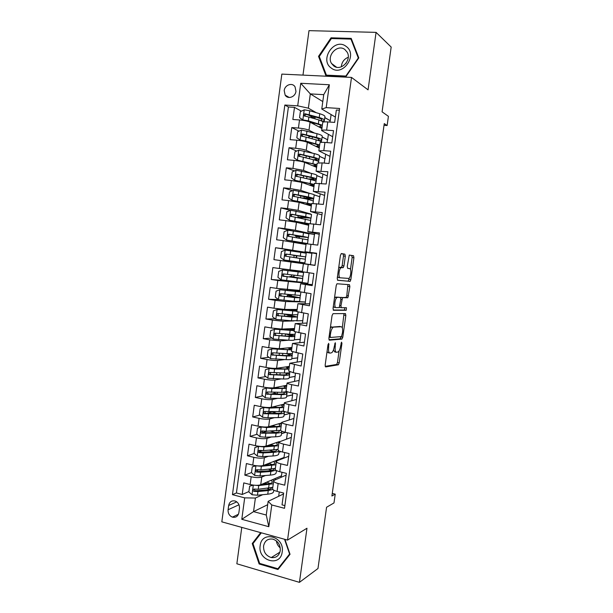 <?xml version="1.0" encoding="UTF-8"?>
<svg xmlns="http://www.w3.org/2000/svg" width="613" height="613" viewBox="0 0 613 613"><rect width="100%" height="100%" fill="white"/><g stroke="black" fill="none" stroke-linecap="round" stroke-linejoin="round"><path stroke-width="0.92" d="M328.691 343.341L327.993 344.736L325.158 365.141L325.626 366.934L338.422 364.773L339.196 362.896L341.939 343.341L341.525 342.146L340.644 345.977C340.161 348.927 339.341 350.912 338.184 351.923L336.614 352.291C335.326 352.1 334.867 350.192 335.242 346.56L335.296 342.705L334.261 346.667C333.779 349.663 332.936 351.686 331.733 352.728L330.093 353.111C328.752 352.919 328.269 350.973 328.645 347.272L328.691 343.341M284.202 90.632L285.16 95.145C287.857 99.697 295.405 97.03 295.949 91.283L295.052 86.862C292.378 82.173 284.723 84.862 284.202 90.632M345.311 256.226L344.897 254.188L341.395 253.56L340.422 255.376L337.234 278.279L337.679 280.287L350.153 281.375L350.843 279.658L353.916 257.713L353.532 255.736L349.272 255.092L347.257 266.356L347.663 268.333L349.671 268.609C351.624 268.624 350.927 277.13 348.874 278.432L340.215 277.804C338.154 277.873 338.805 269.122 340.966 267.743L343.257 267.62L343.962 265.889L345.311 256.226L343.495 255.981L343.073 253.943L341.18 253.606M241.775 527.387L236.856 563.784L299.435 582.35L317.978 568.512L326.576 507.257L333.985 502.936L335.227 494.147L331.909 496.001L384.267 123.611L387.125 125.535L388.42 116.332L382.083 111.834L391.178 47.055L376.075 32.374L308.99 30.65L302.975 75.108M299.435 582.35L306.975 528.237L287.543 540.091L351.502 77.414L368.061 89.85L376.075 32.374M333.035 313.672L332.047 315.603L328.882 338.345L329.342 340.2L341.87 339.112L342.79 337.211L345.839 315.419L345.441 313.58L333.035 313.672M333.051 308.37L336.223 285.551L336.958 283.758L349.479 284.708L349.87 286.616L347.855 297.734L342.537 297.68L340.928 305.787L341.349 307.68L346.452 307.741L346.23 310.278L333.503 310.301L333.051 308.37M312.239 117.183L308.01 114.846M301.351 111.16L294.493 107.367L292.853 119.489L299.519 119.956L298.424 128.056C303.075 128.485 306.592 129.213 308.975 130.232L314.201 132.906M309.826 136.5L308.347 135.772M299.006 131.144L291.765 127.565L290.133 139.657L296.784 140.193L295.688 148.269C300.332 148.729 303.849 149.419 306.239 150.338L312.308 153.074M296.715 151.066L289.045 147.71L287.413 159.778L294.048 160.376L292.953 168.437L303.512 170.391L310.791 173.241M294.493 170.92L286.332 167.816L284.708 179.847L291.321 180.513L290.233 188.551L300.791 190.398L310.04 193.478M292.355 190.704L283.62 187.862L282.003 199.869L288.6 200.597L287.512 208.619L298.071 210.351L310.684 213.991M290.317 210.405L280.923 207.868L279.306 219.845L285.88 220.634L284.8 228.634L295.359 230.258L314.63 234.503L300.96 232.266M291.367 230.664L278.225 227.821L276.609 239.767L283.175 240.625L282.095 248.602L312.04 253.315L297.443 251.184L297.351 251.836M297.428 251.307L275.536 247.729L273.927 259.644L295.887 262.556M310.484 264.686L280.478 260.563L279.398 268.525L272.854 267.582L271.252 279.474L290.93 281.068M307.795 284.24L307.918 283.336L277.781 280.455L276.701 288.401L270.18 287.39L268.578 299.259L278.478 299.558M305.121 303.741L305.351 302.04L285.658 301.535L275.091 300.301L274.019 308.224L267.513 307.151L265.912 318.99L275.191 318.806M293.888 320.936L282.976 321.227L272.41 320.093L271.337 328.001L264.847 326.867L263.253 338.675L272.011 338.07M288.562 340.223L280.31 340.866L269.735 339.84L268.67 347.732L262.195 346.537L260.602 358.314L268.908 357.341M284.493 359.586L277.635 360.459C275.13 360.643 271.605 360.337 267.069 359.547L266.004 367.409L259.544 366.153L257.958 377.907L265.881 376.597M280.892 378.957L274.976 380.006C272.456 380.29 268.931 380.022 264.402 379.194L263.337 387.048L256.901 385.73L255.314 397.446L262.9 395.845M274.693 393.347L271.069 394.113M277.566 398.327L272.325 399.507C269.789 399.898 266.264 399.661 261.751 398.802L260.686 406.634L254.265 405.254L252.686 416.947L259.966 415.07M271.98 411.967L265.988 413.514M274.409 417.668L269.674 418.963C267.13 419.445 263.605 419.246 259.1 418.365L258.042 426.173L251.629 424.732L250.058 436.395L257.077 434.272M267.253 431.184L262.464 432.632M271.367 436.977L267.03 438.372C264.479 438.954 260.954 438.793 256.456 437.874L255.399 445.666L249.008 444.164L247.437 455.804L254.219 453.444M262.31 450.624L259.521 451.597M268.417 456.256L264.402 457.735C261.835 458.417 258.311 458.286 253.82 457.336L252.763 465.114L246.388 463.551L244.825 475.159L251.184 476.761C255.667 477.734 259.192 477.834 261.766 477.052L265.529 475.496M258.219 469.903L256.786 470.47M251.491 472.546L244.825 475.159M284.884 505.602L282.026 504.859L283.65 493.051L277.068 491.373C274.226 490.607 272.731 489.772 272.593 488.86L272.616 488.668M286.11 475.136L274.448 480.217L273.659 481.059C273.804 481.948 275.306 482.768 278.149 483.519L284.731 485.174L286.363 473.336L279.766 471.719C276.915 470.983 275.413 470.194 275.26 469.359L275.283 469.19M288.708 456.279L277.114 460.777L276.333 461.543C276.486 462.355 277.995 463.121 280.846 463.849L287.451 465.436L289.083 453.566L282.47 452.019C279.612 451.314 278.103 450.578 277.934 449.812L277.957 449.658M291.305 437.383L279.007 441.981C279.176 442.716 280.693 443.429 283.551 444.126L290.171 445.651L291.811 433.759L285.183 432.265C282.317 431.59 280.792 430.908 280.616 430.219L280.639 430.081M293.918 418.434L281.689 422.372C281.873 423.031 283.398 423.69 286.263 424.357L292.899 425.82L294.539 413.898L287.895 412.472C285.022 411.821 283.49 411.193 283.306 410.58L283.321 410.457M296.531 399.446L284.386 402.71C284.57 403.293 286.11 403.906 288.984 404.534L295.635 405.936L297.282 393.983L290.616 392.619C287.735 392.006 286.194 391.431 286.003 390.895L286.018 390.787M299.144 380.412L287.083 383.002C287.282 383.516 288.823 384.067 291.711 384.665L298.378 386.006L300.025 374.022L293.351 372.727L288.715 371.064M301.772 361.341L289.788 363.248L301.129 366.03L302.784 354.015L291.42 351.303M304.4 342.215L292.493 343.449L303.887 346L305.542 333.955L294.133 331.487M307.044 323.051L295.213 323.595L306.646 325.924L308.308 313.848L296.853 311.626M309.688 303.841L297.933 303.703L309.412 305.795L311.082 293.696L299.581 291.711M312.331 284.585L300.669 283.75L312.193 285.62L313.864 273.49L302.309 271.758L303.404 263.759L314.99 265.276M303.404 263.759L314.975 265.391L316.645 253.23L305.052 251.736L316.584 253.675M306.148 243.729L317.764 245.116L319.442 232.925L307.795 231.66L319.25 234.304M311.029 218.075L311.527 214.443L290.677 210.259L286.8 211.837L285.995 217.814L289.328 220.236L308.891 223.661L320.561 224.787L322.246 212.573L310.553 211.539L321.925 214.879M311.649 203.524L323.365 204.413L325.051 192.16L313.312 191.371L324.606 195.417M314.408 183.348L326.177 183.984L327.863 171.709L316.078 171.15L327.288 175.9M317.182 163.127L322.131 162.897L328.997 163.51L330.691 151.196L323.817 150.622L318.852 150.875L329.978 156.346M319.955 142.852L319.971 142.752C320.3 142.323 321.955 142.216 324.944 142.431L331.817 142.982L333.518 130.638L326.629 130.132C323.641 129.941 321.978 130.079 321.641 130.554L332.675 136.737M322.139 136.967L327.633 139.772L322.131 137.036M328.369 134.462L327.633 139.772M299.519 119.956C304.178 120.37 307.695 121.113 310.071 122.179L321.917 128.523M319.488 156.315L325.02 158.805L319.48 156.376M325.641 154.323L325.02 158.805M296.784 140.193C301.427 140.638 304.945 141.342 307.335 142.3L319.258 147.963M316.844 175.617L322.415 177.793L316.837 175.663M322.913 174.138L322.415 177.793M294.048 160.376C298.684 160.859 302.201 161.525 304.6 162.376L316.599 167.357M314.201 194.873L319.81 196.742L314.216 194.911M320.201 193.907L319.81 196.742M291.321 180.513L301.88 182.398L313.948 186.704M317.496 213.631L317.22 215.646M288.6 200.597L299.159 202.374L311.312 206.014M314.791 233.3L314.63 234.503M285.88 220.634L296.447 222.304L308.676 225.27M312.094 252.931L312.04 253.315M283.175 240.625L306.04 244.48M279.398 268.525L302.37 271.306M276.701 288.401L299.757 290.409M274.019 308.224L284.585 309.419L297.144 309.473M271.337 328.001L281.911 329.089L294.546 328.491M296.715 320.86L302.791 320.699L302.447 323.204M268.67 347.732L279.237 348.713L291.949 347.464M294.363 339.778L300.232 339.318L299.78 342.621M266.004 367.409C270.532 368.221 274.057 368.513 276.57 368.283L289.351 366.398M291.773 358.651L297.68 357.892L297.121 361.984M263.337 387.048C267.866 387.883 271.39 388.136 273.919 387.814L286.769 385.278M289.198 377.485L295.137 376.428L294.47 381.309M260.686 406.634C265.199 407.499 268.732 407.722 271.26 407.3L284.187 404.12M286.623 396.274L292.6 394.925L291.819 400.58M258.042 426.173C262.548 427.069 266.073 427.261 268.617 426.732L281.62 422.924M284.057 415.024L290.064 413.377L289.175 419.813M255.399 445.666C259.897 446.593 263.421 446.747 265.981 446.118L279.153 441.644M287.397 432.763L286.547 439M281.49 433.728L285.681 432.38M252.763 465.114C257.253 466.072 260.778 466.186 263.345 465.466L284.003 457.482L284.685 452.54M278.938 452.386L280.999 451.628M238.871 512.667L239.453 508.384C239.645 504.897 238.265 502.453 235.323 501.066C231.798 500.239 229.576 501.71 228.664 505.495L228.09 509.748C227.906 513.334 229.346 515.801 232.411 517.142C235.836 517.847 237.997 516.353 238.871 512.667M287.543 540.091L221.822 521.847L281.834 74.104L351.502 77.414M294.493 107.367L288.409 106.976L284.838 105.038L232.457 494.653L244.687 497.863L255.391 498.04L262.686 494.699M284.838 105.038L297.703 105.842L300.753 83.276L329.342 84.755L326.208 107.635L339.602 108.47L284.516 508.307L271.781 504.966L268.808 526.705L241.79 519.311L244.687 497.863M276.386 471.006L276.915 470.784M288.409 106.976L236.419 492.959L242.212 494.476L243.775 482.891L250.135 484.515C254.617 485.504 258.142 485.58 260.717 484.76L281.49 475.795L281.98 472.263M339.364 110.217L336.353 110.026L334.652 122.401L327.756 121.918C324.767 121.742 323.097 121.903 322.752 122.408L322.737 122.531M253.82 457.336L247.437 455.804M256.456 437.874L250.058 436.395M259.1 418.365L252.686 416.947M261.751 398.802L255.314 397.446M264.402 379.194L257.958 377.907M267.069 359.547L260.602 358.314M269.735 339.84L263.253 338.675M272.41 320.093L265.912 318.99M275.091 300.301L268.578 299.259M277.781 280.455L271.252 279.474M280.478 260.563L273.927 259.644M275.536 247.729L282.095 248.602M278.225 227.821L284.8 228.634M280.923 207.868L287.512 208.619M283.62 187.862L290.233 188.551M286.332 167.816L292.953 168.437M289.045 147.71L295.688 148.269M291.765 127.565L298.424 128.056M322.79 101.582L310.316 93.896L308.377 108.172L316.323 112.723M324.798 117.573L330.254 120.7L324.783 117.658M331.097 114.547L330.254 120.7M255.391 498.04L253.544 511.625L266.264 515.035L268.134 501.365L271.781 504.966M267.674 504.706L253.544 511.625L241.79 519.311M279.275 491.94L278.677 496.285M283.528 493.948L268.134 501.365M384.029 125.32L387.125 125.535M339.74 326.507L333.112 327.013M335.227 494.147L332.269 493.411M335.38 117.083L321.771 109.022L323.741 94.655L310.316 93.896L300.753 83.276M327.066 142.599L327.457 139.756M324.254 163.081L324.844 158.79M321.45 183.517L322.239 177.778M318.653 203.899L319.641 196.719M315.864 224.228L317.044 215.623M313.074 244.51L314.454 234.48M310.492 264.586L311.871 253.292M307.918 283.336L309.19 272.816M305.351 302.04L306.423 292.976M302.791 320.699L303.657 313.09M300.232 339.318L300.906 333.15M297.68 357.892L298.156 353.165M295.137 376.428L295.412 373.125M292.6 394.925L292.685 393.04M290.064 413.377L289.957 412.909M283.735 458.21L283.819 457.559M281.106 477.312L281.306 475.872M329.886 122.071L330.078 120.684M265.766 483.366L265.881 482.531M275.053 479.948L275.252 478.485M248.916 491.549L242.212 494.476M236.419 492.959L232.457 494.653M277.712 460.547L277.804 459.88M276.792 470.723L276.402 470.884M268.295 464.823L268.479 463.482M280.854 451.582L278.953 452.279M270.885 445.843L271.053 444.617M285.512 432.341L281.505 433.629M273.505 426.656L273.605 425.928M289.895 413.338L284.064 414.932M276.54 413.361L275.367 413.001M284.332 412.181L284.432 411.446M292.424 394.887L286.631 396.197M286.93 393.217L287.145 391.669M294.968 376.397L289.206 377.416M289.535 374.206L289.78 372.428M297.512 357.862L291.78 358.597M292.148 355.157L292.401 353.28M300.064 339.288L294.37 339.732M294.761 336.054L295.029 334.085M302.615 320.668L296.845 320.821M288.746 314.944L288.807 314.461M297.382 316.913L297.665 314.852M305.182 302.01L297.558 301.565M291.328 296.01L291.481 294.884M300.01 297.719L300.309 295.573M307.749 283.306L293.328 281.344M293.911 277.038L294.156 275.26M294.715 271.153L294.807 270.471M302.048 282.861L302.132 282.241M302.646 278.486L302.952 276.241M303.466 272.517L303.535 271.98M310.324 264.563L295.887 262.586L296.01 261.69M296.516 257.943L296.822 255.736M304.653 263.812L304.784 262.885M305.289 259.199L305.603 256.893M306.109 253.184L306.224 252.364M298.546 243.085L298.615 242.587M299.205 238.227L299.42 236.672M307.948 239.783L308.247 237.56M308.768 233.76L308.845 233.246M301.902 218.466L302.025 217.561M310.615 220.328L310.906 218.19M313.281 200.819L313.565 198.765M315.963 181.272L316.231 179.303M318.645 161.671L318.906 159.786M321.335 142.032L321.58 140.231M326.208 107.635L321.771 109.022M308.377 108.172L297.703 105.842M324.085 121.926L324.269 120.623M266.264 515.035L268.808 526.705M329.342 84.755L323.741 94.655M260.678 532.636L252.234 543.539L259.123 563.975L277.98 569.508L290.041 554.29L284.922 539.363M331.043 37.814L318.53 56.358L325.871 75.614L345.962 76.564L358.804 57.89L351.218 38.397L331.043 37.814L331.932 38.55M259.912 563.477L259.123 563.975M253.659 542.735L252.234 543.539M319.526 57.093L318.53 56.358M327.036 351.624L328.292 352.781L329.602 353.019M333.434 350.008L334.844 351.969L336.154 352.207M325.166 366.375L336.667 364.451L337.449 362.574L339.089 350.858M342.307 327.825L343.993 313.588M328.928 339.763L340.108 338.805L341.081 336.614M329.212 335.978L330.192 336.146L330.507 337.456L341.495 336.583L342.514 332.568C342.889 328.989 342.452 327.051 341.196 326.752L333.717 327.112M331.909 326.806L331.25 327.066L333.066 327.373C331.886 328.399 331.058 330.399 330.576 333.365L330.192 336.146M331.25 327.066L330.292 328.216M340.583 297.566L346.084 297.458L346.797 295.711L347.916 284.578M339.426 307.358L341.28 307.672M333.166 310.009L344.33 310.048L344.927 307.718M337.518 297.382L336.905 297.604C334.69 298.998 333.978 307.887 336.093 307.626L339.227 307.58L340.851 299.428L340.43 297.504L335.702 297.098L334.499 297.972M333.326 306.416L334.277 307.335L335.901 307.596M338.675 297.236L340.43 297.504M335.702 297.098L338.621 297.228M338.667 267.981L339.824 267.268L341.441 267.368L342.154 265.636L343.495 255.981M337.472 276.578L338.391 277.543L340.215 277.804M347.609 268.325L349.671 268.609M350.467 269.429L352.138 257.475L351.747 255.498L349.318 255.062M337.472 280.179L348.161 281.191L349.264 278.034M273.291 483.764L258.74 485.588L253.414 485.121L249.644 486.155L248.863 491.933L252.081 494.76L257.429 495.22L267.758 494.185C271.544 493.764 273.482 492.875 273.574 491.534L273.766 490.147M269.459 489.343L267.437 488.385M273.858 480.6L272.448 479.695M261.383 484.477L267.544 483.925C270.701 483.603 272.31 482.906 272.379 481.833L271.145 480.263M249.644 486.155L252.962 485.059M264.831 482.99L267.712 483.91M265.008 484.147L263.644 483.504M272.793 487.366L258.242 489.251L254.311 489.067C252.778 489.48 252.625 490.239 253.859 491.358L257.927 491.557L268.256 490.569L272.869 489.458M265.038 483.941L265.621 484.094M271.574 487.772C271.383 488.814 269.774 489.503 266.739 489.825L255.292 490.814L254.203 489.358M270.141 483.496L266.824 482.125M260.165 545.647C257.468 560.826 280.524 567.607 282.21 551.915C284.83 536.459 261.659 530.107 260.165 545.647M263.582 545.953C263.375 551.945 265.95 555.815 271.298 557.562C276.118 558.06 279.107 555.761 280.248 550.681C280.478 544.865 278.026 541.018 272.9 539.141C267.881 538.436 264.778 540.704 263.582 545.953M276.386 540.911C276.785 543.777 278.064 546.106 280.248 547.899M284.539 539.256L289.604 554.014L277.927 568.757L259.659 563.401L252.985 543.608L261.345 532.82M279.313 567.822L277.927 568.757M331.25 68.043C342.728 77.391 358.444 54.557 346.031 46.343C334.361 37.224 319.089 59.89 331.25 68.043M333.687 65.905C340.682 71.713 352.046 60.319 347.203 52.235L344.858 49.515C337.64 43.707 326.407 55.515 331.503 63.438L333.687 65.905M331.411 38.535L350.958 39.102L358.298 57.982L345.862 76.058L326.407 75.146L319.296 56.496L331.411 38.535M351.77 39.814L350.958 39.102M327.166 75.675L326.407 75.146M345.855 63.484L346.391 62.741M348.253 57.27C344.062 59.001 341.755 62.189 341.326 66.84M256.18 465.727L252.257 466.861L251.476 472.654L254.701 475.458L260.058 475.941L270.364 475.106C274.149 474.753 276.072 473.956 276.149 472.723L276.448 470.554M271.636 470.462L268.8 469.359M256.012 465.788L261.368 466.278L275.888 464.777M276.294 461.796L274.915 460.999M263.743 465.313L270.149 464.861C273.298 464.6 274.9 463.98 274.953 462.999L273.628 461.497M252.257 466.861L255.95 465.696M266.87 464.102L268.8 464.953M266.701 465.098L265.483 464.639M275.39 468.386L260.87 469.949L256.939 469.742C255.422 470.125 255.253 470.884 256.426 472.018L260.556 472.271L270.862 471.474L275.934 470.24M274.149 468.761L274.157 468.838C274.095 469.849 272.486 470.493 269.345 470.776L257.904 471.558L256.832 470.056M272.279 464.593L268.816 463.351M270.8 444.555L269.329 445.413L269.881 445.896M259.015 446.287L254.878 447.528L254.089 453.329L257.33 456.103L262.686 456.608L272.977 455.972C276.754 455.697 278.67 454.999 278.731 453.873L279.137 450.915M273.666 451.513L269.697 450.264M258.64 446.41L263.996 446.931L278.494 445.751M278.861 443.038L277.36 442.249M266.065 446.095L272.762 445.751C275.896 445.551 277.49 445.007 277.543 444.118L276.095 442.686M254.878 447.528L258.939 446.279M267.927 445.996L267.322 445.666M277.995 449.367L263.498 450.609L259.567 450.371C258.073 450.731 257.889 451.482 258.993 452.632L263.184 452.93L273.475 452.333C276.501 452.141 278.348 451.643 279.022 450.854M276.678 449.704L276.739 449.973C276.685 450.892 275.091 451.467 271.95 451.674L260.525 452.248L259.46 450.716M274.249 445.62L270.678 444.525M273.436 425.882L271.927 426.702M261.904 426.809L257.506 428.142L256.717 433.966L259.958 436.709L265.322 437.238L275.597 436.801C279.367 436.602 281.275 435.989 281.321 434.977L281.781 431.629M275.444 432.487L270.402 431.062M261.276 426.993L266.64 427.529L281.106 426.679M281.436 424.242L279.789 423.46M268.249 426.824L275.375 426.594C278.509 426.464 280.095 425.997 280.126 425.192L278.54 423.821M272.371 425.629L273.015 425.445M280.631 430.295L266.134 431.223L262.203 430.954C260.732 431.291 260.525 432.035 261.575 433.192L276.095 433.146C279.865 432.97 281.773 432.372 281.811 431.376L281.781 431.2M279.122 430.617L279.329 431.062C279.29 431.897 277.697 432.387 274.563 432.533L263.153 432.901L262.103 431.322M275.919 426.571L272.969 425.774M272.8 407.461L273.873 406.657M264.87 407.293L260.134 408.718L259.345 414.549L262.594 417.261L267.958 417.813L278.225 417.576C281.988 417.453 283.888 416.94 283.919 416.035L284.378 412.649M276.777 413.361L271.636 411.737M265.935 407.4L268.371 407.515M263.919 407.522L269.283 408.089L283.719 407.553M284.018 405.4L282.179 404.618M269.49 407.507L277.995 407.392C281.129 407.323 282.7 406.94 282.723 406.227L280.961 404.917M273.942 406.641L275.521 407.047L275.635 406.22M283.696 411.055L279.045 411.607L264.847 411.484C263.398 411.806 263.176 412.541 264.165 413.706L278.723 413.921C282.486 413.813 284.378 413.315 284.409 412.426L283.145 411.208M281.459 411.476L281.919 412.112C281.896 412.848 280.317 413.262 277.183 413.354L265.789 413.499L264.747 411.89M277.061 407.407L275.521 407.047M285.306 387.37L285.329 387.217C285.313 387.837 283.75 388.144 280.624 388.144L267.705 387.791L262.77 389.24L261.981 395.086L265.237 397.776L270.609 398.35L280.861 398.312C284.616 398.266 286.501 397.845 286.516 397.048L286.984 393.63M277.39 394.121L274.019 392.749M266.563 388.014L271.934 388.596L286.34 388.389M286.6 386.519L284.524 385.723M285.329 387.217L283.321 385.96M275.429 387.516L277.421 388.129M287.037 391.63L281.673 392.328L267.498 391.975C266.073 392.274 265.827 393.002 266.762 394.174L281.359 394.642C285.114 394.619 286.999 394.213 287.014 393.431L285.275 392.136M283.612 392.282L284.516 393.109C284.501 393.761 282.938 394.098 279.804 394.121L268.433 394.052L267.406 392.404M287.911 368.29L287.934 368.16C287.934 368.689 286.378 368.919 283.26 368.857L270.348 368.283L265.414 369.716L264.624 375.577L267.889 378.236L283.497 379.003C287.244 379.033 289.121 378.704 289.121 378.014L289.597 374.558M277.658 374.742L276.563 374.068M269.222 368.451L274.593 369.064L288.976 369.179M289.19 367.593L286.769 366.781M287.934 368.16L285.604 366.949M277.352 368.267L277.888 368.719M289.964 371.876L289.934 372.106C289.934 372.765 288.064 373.064 284.317 373.003L270.149 372.413C268.747 372.696 268.486 373.424 269.375 374.597L284.003 375.325C287.75 375.371 289.62 375.064 289.62 374.397L287.091 372.972M285.397 373.018L287.122 374.068C287.122 374.627 285.558 374.888 282.44 374.842L271.076 374.558L270.072 372.865M290.531 349.165L290.547 349.058C290.562 349.494 289.014 349.648 285.896 349.517L273 348.736L268.065 350.146L267.276 356.023L270.548 358.651L286.141 359.639C289.888 359.754 291.75 359.517 291.734 358.942L292.217 355.448M271.881 348.843L291.612 349.931M291.788 348.621L288.869 347.77M290.547 349.058L287.735 347.877M292.685 352L292.547 353.019C292.57 353.563 290.708 353.77 286.961 353.632L272.808 352.804C271.429 353.073 271.161 353.793 271.988 354.973L286.646 355.961C290.386 356.084 292.248 355.869 292.232 355.31L288.256 353.67M286.378 353.609L289.734 354.981C289.75 355.448 288.194 355.624 285.076 355.517L273.735 355.027L273.168 354.835L272.747 353.28M293.152 329.993L275.666 329.135L270.724 330.53L269.927 336.422L273.214 339.02L288.792 340.238C292.531 340.43 294.386 340.292 294.355 339.824L294.838 336.292M274.547 329.189L294.248 330.629M294.393 329.602L290.654 328.675M293.167 329.909L289.566 328.729M285.214 336.001L285.466 333.955M295.412 332.077L295.167 333.886C295.205 334.323 293.351 334.43 289.62 334.215L275.482 333.158C274.118 333.403 273.835 334.116 274.616 335.296L289.298 336.545C293.037 336.752 294.884 336.629 294.853 336.185C294.508 335.64 292.087 334.943 287.581 334.085M285.489 333.962L292.355 335.847L287.719 336.154L276.394 335.441L275.781 335.219L275.429 333.648M288.424 314.431L287.175 314.546L297.481 317.013L291.957 317.09L291.451 320.791L296.976 320.66L297.466 317.09M295.78 310.783L277.222 309.488L273.39 310.868L272.586 316.775L275.881 319.342L291.451 320.791M277.222 309.488L296.899 311.281M296.999 310.546L291.719 309.45M295.788 310.722L290.669 309.442M287.865 316.538L288.072 315.021L284.838 314.14M298.148 312.101L297.795 314.707L292.278 314.753L278.156 313.458C276.815 313.687 276.517 314.4 277.252 315.572L291.957 317.09M288.072 315.021L294.976 316.676L279.061 315.81L278.409 315.557L278.126 313.963M290.524 297.021L290.662 296.033L287.282 295.343L288.777 295.29L289.167 294.646M291.42 294.876L290.999 295.635L289.742 295.673L300.109 297.795L294.623 297.581L294.117 301.289L299.611 301.45L300.102 297.849M298.416 291.52L279.896 289.734L276.057 291.16L275.252 297.075L278.555 299.619L294.117 301.289M279.896 289.734L300.148 291.918M299.611 291.436L290.846 289.903M298.424 291.481L289.62 289.834M300.891 292.072L300.424 295.481L280.838 293.704C279.513 293.934 279.206 294.631 279.896 295.803L294.623 297.581M290.662 296.033L297.604 297.451L281.735 296.125L281.045 295.849L280.838 294.217M293.198 277.467L293.259 276.999L289.857 276.425L291.351 276.471L291.842 274.969M294.064 275.245L293.581 276.8L292.324 276.762L302.753 278.532L297.29 278.034L296.784 281.75L302.247 282.195L302.745 278.555M294.025 271.398L282.486 269.973L278.731 271.398L277.927 277.329L281.237 279.842L296.784 281.75M282.585 269.942L303.565 272.547L294.73 271.053M294.064 271.092L290.662 270.555L294.738 270.977M303.565 272.563L303.067 276.218L283.52 273.911C282.225 274.126 281.896 274.816 282.555 275.988L297.29 278.034M293.259 276.999L300.24 278.187L284.417 276.402L283.689 276.095L283.581 274.409M293.972 257.59L294.071 255.399L292.753 255.184L296.186 255.506M285.175 250.135L283.842 259.958L280.608 257.537L281.413 251.591L285.275 250.096L300.799 252.349L300.293 256.081L305.711 256.901L295.213 255.529L296.309 255.698L296.202 257.904M283.842 259.958L304.891 262.893L305.397 259.222L299.972 258.433L299.458 262.157M300.799 252.349L306.216 253.223L305.711 256.893M300.293 256.081L286.217 254.066C284.93 254.272 284.601 254.954 285.214 256.127L286.34 256.288C285.689 255.085 286.056 254.403 287.42 254.249L296.171 255.636M285.214 256.127L299.972 258.433M296.937 237.859L296.646 236.488L295.343 236.174L298.784 236.511L298.868 235.852M287.88 230.235L286.539 240.089L283.298 237.698L284.103 231.737L287.972 230.197L303.489 232.687L302.975 236.426L308.362 237.537L297.803 236.526L298.891 236.771L299.159 238.219M286.539 240.089L307.542 243.545L298.592 242.74M286.623 240.15L305.029 243.192L294.539 242.074L298.577 242.863M303.489 232.687L308.868 233.859L308.37 237.507M302.975 236.426L288.915 234.174C287.65 234.373 287.305 235.055 287.888 236.212L308.048 239.867L307.542 243.522M287.888 236.212L288.999 236.434C288.394 235.231 288.769 234.564 290.118 234.419L305.849 237.185L298.784 236.511M289.328 220.236L307.68 223.799L300.424 223.27M308.814 224.22L301.435 223.515M306.178 212.979L305.665 216.726L311.021 218.136L300.401 217.477L301.795 218.45M299.527 218.029L297.933 217.125L301.397 217.339L301.558 216.144M305.665 216.726L291.627 214.236C290.37 214.427 290.018 215.094 290.57 216.251L310.699 220.465L310.27 223.622M290.57 216.251L291.673 216.535C291.106 215.332 291.481 214.673 292.815 214.55L308.508 217.776L301.397 217.339M313.695 198.589L314.193 194.988C314.339 194.605 312.569 194.022 308.883 193.225L293.389 190.268L289.505 191.892L288.692 197.876L292.033 200.267L311.573 204.06M292.033 200.267L305.902 203.018L310.339 204.359L305.703 204.336M311.458 204.911L306.73 204.642M308.883 193.225L308.37 196.988C312.055 197.761 313.833 198.328 313.687 198.689C313.136 199.064 310.255 198.98 305.052 198.443L303.106 198.351M301.075 197.938L304.017 198.129L304.247 196.398M308.37 196.988L294.34 194.244C293.106 194.428 292.746 195.095 293.252 196.244L308.04 199.355L313.366 201.018L313.044 203.378M293.252 196.244L294.355 196.589C293.819 195.386 294.209 194.735 295.52 194.62L311.166 198.321L304.017 198.129M316.369 179.065L316.867 175.479C317.028 174.989 315.266 174.299 311.588 173.425L296.11 170.23L292.209 171.893L291.397 177.893L294.753 180.253L314.262 184.413M294.753 180.253L308.592 183.287L313.005 184.873L309.511 185.126M314.109 185.563L310.569 185.501M310.232 179.456C313.94 179.701 315.979 179.609 316.354 179.188C316.515 178.72 314.753 178.054 311.067 177.195L297.06 174.215C295.841 174.391 295.466 175.05 295.949 176.192L310.745 179.571C314.431 180.421 316.193 181.073 316.032 181.532L315.825 183.088M295.949 176.192L297.044 176.59C296.539 175.395 296.937 174.751 298.232 174.651L309.427 177.165C312.5 177.877 313.963 178.429 313.833 178.82L308.247 179.004M319.051 159.495L319.542 155.924C319.718 155.319 317.971 154.537 314.3 153.579L298.837 150.147L294.93 151.84L294.11 157.863L297.474 160.192L316.959 164.721M297.474 160.192L311.297 163.51C314.354 164.269 315.818 164.882 315.68 165.341L312.814 165.786M316.76 166.161L313.887 166.23M315.358 160.246L319.036 159.648C319.212 159.058 317.457 158.292 313.779 157.349L299.788 154.124C298.577 154.3 298.202 154.951 298.661 156.093L313.458 159.732C317.136 160.667 318.883 161.418 318.714 161.993L318.607 162.744M298.661 156.093L299.742 156.553C299.267 155.357 299.673 154.721 300.952 154.629L312.132 157.365C315.197 158.146 316.653 158.782 316.507 159.273L313.603 159.771M321.741 139.871L322.223 136.331C322.423 135.603 320.683 134.722 317.013 133.68L301.565 130.01L297.65 131.749L296.83 137.779L300.201 140.078L305.611 140.975L319.664 144.982M300.201 140.078L314.002 143.68C317.059 144.515 318.515 145.204 318.362 145.764L315.879 146.361M319.427 146.722L316.975 146.882M310.921 136.469L308.86 136.875M309.404 142.469L308.14 142.683M319.197 140.806L321.718 140.055C321.909 139.35 320.17 138.492 316.5 137.465L302.516 133.994C301.328 134.155 300.945 134.806 301.374 135.94L316.17 139.856C319.733 140.837 321.48 141.664 321.411 142.354M302.431 136.438C302.01 135.258 302.431 134.63 303.68 134.561L314.837 137.527C317.894 138.377 319.35 139.097 319.189 139.68L317.58 140.254M324.438 120.209L324.921 116.685C325.128 115.842 323.403 114.861 319.741 113.734L309.718 110.754L304.309 109.819L300.378 111.604L299.558 117.65L302.937 119.918L308.347 120.845L322.369 125.19M302.937 119.918L316.714 123.811C319.764 124.707 321.212 125.481 321.043 126.132L318.829 126.868M322.093 127.228L319.932 127.466M316.001 117.183L311.488 117.604M312.546 123.098L312.492 122.6M314.078 124.324L314.239 123.152L311.848 123.129M322.545 121.251L324.407 120.416C324.614 119.596 322.882 118.638 319.22 117.527L305.259 113.811C304.079 113.972 303.688 114.616 304.094 115.742L318.898 119.926L323.718 121.979M305.113 116.255C304.776 115.091 305.205 114.493 306.416 114.447L317.557 117.635C320.607 118.554 322.047 119.359 321.879 120.041L320.967 120.592M310.071 122.179L308.975 130.232M307.335 142.3L306.239 150.338M304.6 162.376L303.512 170.391M301.88 182.398L300.791 190.398M299.159 202.374L298.071 210.351M296.447 222.304L295.359 230.258M293.742 242.181L292.662 250.119M291.037 262.012L289.964 269.935M288.348 281.796L287.275 289.696M285.658 301.535L284.585 309.419M282.976 321.227L281.911 329.089M280.31 340.866L279.237 348.713M277.635 360.459L276.57 368.283M274.976 380.006L273.919 387.814M272.325 399.507L271.26 407.3M269.674 418.963L268.617 426.732M267.03 438.372L265.981 446.118M264.402 457.735L263.345 465.466M261.766 477.052L260.717 484.76M278.149 483.519L277.068 491.373M327.756 121.918L326.629 130.132M324.944 142.431L323.817 150.622M322.131 162.897L321.013 171.065M319.335 183.302L318.216 191.455M316.538 203.662L315.427 211.791M313.756 223.975L312.645 232.082M310.975 244.235L309.864 252.326M308.201 264.441L307.098 272.517M305.435 284.608L304.332 292.654M302.676 304.715L301.573 312.745M299.926 324.775L298.83 332.79M297.182 344.79L296.087 352.781M294.439 364.75L293.351 372.727M291.711 384.665L290.616 392.619M288.984 404.534L287.895 412.472M286.263 424.357L285.183 432.265M283.551 444.126L282.47 452.019M280.846 463.849L279.766 471.719M251.184 476.761L250.135 484.515M238.986 504.775L228.09 509.748M236.779 501.863L228.664 505.495M327.664 347.096L328.645 347.272M334.667 343.809L335.602 343.977M334.3 346.391L335.242 346.56M341.043 343.18L341.939 343.341M337.449 362.574L339.196 362.896M336.514 364.52L338.269 364.842M328.047 344.468L329.012 344.636M344.077 315.136L345.839 315.419M341.035 336.905L342.79 337.211M340.108 338.805L341.87 339.112M329.043 337.196L330.415 337.434M339.418 326.453L341.196 326.752M329.602 333.196L330.576 333.365M348.1 286.355L349.87 286.616M346.797 295.711L348.559 295.979M345.878 297.535L347.648 297.811M340.966 297.328L342.759 297.604M340.866 299.313L341.809 299.458M339.985 305.642L340.928 305.787M344.33 310.048L346.092 310.331M342.154 265.636L343.962 265.889M341.196 267.452L343.012 267.705M339.824 267.268L341.648 267.521M351.747 255.498L353.532 255.736M352.138 257.475L353.916 257.713M349.073 279.398L350.843 279.658M348.161 281.191L349.931 281.451M343.073 253.943L344.897 254.188M253.299 485.144L252.004 494.691M268.256 490.569L267.758 494.185M269.061 484.653L268.563 488.277M257.927 491.557L257.429 495.22M258.74 485.588L258.242 489.251M255.292 490.814L253.997 491.388M255.92 465.811L254.617 475.389M270.862 471.474L270.364 475.106M271.674 465.543L271.176 469.175M260.556 472.271L260.058 475.941M261.368 466.278L260.87 469.949M257.904 471.558L256.625 472.064M270.517 444.816L270.103 444.716M258.548 446.44L257.245 456.034M269.689 445.099L269.597 445.743M273.475 452.333L272.977 455.972M274.287 446.394L273.789 450.034M263.184 452.93L262.686 456.608M263.996 446.931L263.498 450.609M260.525 452.248L259.253 452.7M273.038 426.319L271.321 425.943M261.184 427.023L259.874 436.64M272.18 431.575L272.256 431M276.095 433.146L275.597 436.801M276.915 427.192L276.417 430.847M265.82 433.552L265.322 437.238M266.64 427.529L266.134 431.223M263.153 432.901L261.889 433.284M273.965 407.446L273.375 407.316M263.82 407.553L262.517 417.192M274.731 412.855L274.892 411.683M278.723 413.921L278.225 417.576M279.543 407.951L279.045 411.607M268.463 414.12L267.958 417.813M269.283 408.089L268.778 411.79M265.789 413.499L264.525 413.821M266.471 388.044L265.161 397.707M277.291 394.098L277.528 392.32M278.103 388.129L278.264 386.956M281.359 394.642L280.861 398.312M282.179 388.657L281.673 392.328M271.107 394.649L270.609 398.35M271.934 388.596L271.429 392.305M268.433 394.052L267.176 394.32M269.122 368.482L267.812 378.167M279.919 374.788L280.179 372.911M280.739 368.788L280.9 367.647M284.003 375.325L283.497 379.003M284.823 369.325L284.317 373.003M273.766 375.125L273.26 378.834M274.593 369.064L274.088 372.781M271.076 374.558L269.827 374.765M271.781 348.874L270.463 358.59M282.562 355.417L282.831 353.456M283.382 349.402L283.535 348.291M286.646 355.961L286.141 359.639M287.466 349.946L286.961 353.632M276.425 355.555L275.919 359.279M277.252 349.479L276.747 353.203M273.735 355.027L272.494 355.165M274.448 329.219L273.13 338.958M286.033 329.97L286.179 328.882M289.298 336.545L288.792 340.238M290.118 330.522L289.62 334.215M279.091 335.939L278.586 339.671M279.926 329.848L279.413 333.579M276.394 335.441L275.16 335.518M288.294 314.469L287.696 314.369M277.122 309.519L275.796 319.281M288.692 310.492L288.838 309.435M292.784 311.044L292.278 314.753M281.765 316.277L281.26 320.017M282.601 310.17L282.087 313.91M279.061 315.81L277.835 315.818M290.853 295.681L288.631 295.336M279.804 289.773L278.471 299.55M291.351 290.968L291.466 290.141M295.451 291.527L294.945 295.236M284.447 296.562L283.942 300.316M285.283 290.447L284.769 294.194M281.735 296.125L280.516 296.079M293.428 276.846L291.198 276.517M282.486 269.973L281.16 279.781M298.125 271.957L297.611 275.681M287.137 276.808L286.623 280.562M287.972 270.67L287.459 274.432M284.417 276.402L283.198 276.287M289.834 257L289.321 260.77M290.669 250.855L290.156 254.625M287.42 254.249L286.217 254.066M296.309 255.698L294.071 255.399M297.972 242.441L298.041 241.951M302.653 238.786L302.148 242.526M292.531 237.147L292.018 240.924M293.366 230.986L292.853 234.764M290.118 234.419L288.915 234.174M298.891 236.771L296.646 236.488M290.585 210.297L289.244 220.174M300.585 223.285L300.722 222.258M305.343 219.094L304.837 222.841M295.236 217.247L294.723 221.032M296.079 211.064L295.566 214.856M292.815 214.55L291.627 214.236M301.473 217.807L299.228 217.538M293.298 190.306L291.949 200.213M303.266 203.608L303.412 202.528M308.04 199.355L307.527 203.11M297.949 197.294L297.435 201.087M298.792 191.103L298.278 194.896M295.52 194.62L294.34 194.244M296.01 170.268L294.669 180.199M305.964 183.854L306.117 182.743M306.669 178.651L306.952 176.598M310.745 179.571L310.232 183.333M311.588 173.425L311.067 177.195M300.669 177.295L300.155 181.103M301.512 171.088L300.998 174.897M298.232 174.651L297.06 174.215M298.738 150.185L297.389 160.131M308.661 164.062L308.814 162.912M309.389 158.729L309.657 156.752M313.458 159.732L312.944 163.51M314.3 153.579L313.779 157.349M303.397 157.25L302.876 161.066M304.247 151.028L303.726 154.844M300.952 154.629L299.788 154.124M301.466 130.048L300.117 140.025M311.366 144.216L311.527 143.028M312.109 138.76L312.369 136.86M316.17 139.856L315.657 143.634M317.013 133.68L316.5 137.465M306.132 137.159L305.611 140.975M306.975 130.914L306.462 134.737M303.68 134.561L302.516 133.994M304.209 109.865L302.853 119.864M314.844 118.746L315.059 117.129M318.898 119.926L318.377 123.711M319.741 113.734L319.22 117.527M308.868 117.014L308.347 120.845M309.718 110.754L309.197 114.593M306.416 114.447L305.259 113.811M289.275 97.498L285.16 95.145M273.659 481.059L272.593 488.86M276.333 461.543L275.26 469.359M279.007 441.981L277.934 449.812M281.689 422.372L280.616 430.219M284.386 402.71L283.306 410.58M287.083 383.002L286.003 390.895M289.788 363.248L288.7 371.156M292.493 343.449L291.413 351.372M295.213 323.595L294.125 331.541M297.933 303.703L296.845 311.665M300.669 283.75L299.573 291.734M306.148 243.713L305.052 251.736M308.898 223.622L307.795 231.66M311.657 203.478L310.553 211.539M314.423 183.287L313.312 191.371M317.189 163.043L316.078 171.15M319.971 142.752L318.852 150.875M322.752 122.408L321.641 130.554M238.449 514.253L232.411 517.142M336.667 364.451L338.422 364.773M340.284 338.736L342.039 339.043M346.084 297.458L347.855 297.734M340.744 297.405L342.537 297.68M344.468 310.002L346.23 310.278M335.089 297.32L336.905 297.604M341.441 267.368L343.257 267.62M339.142 267.483L340.966 267.743M348.383 281.122L350.153 281.375M255.123 490.798L253.859 491.358M279.934 552.129L271.298 557.562M336.545 67.208L331.503 63.438M257.675 471.52L256.426 472.018M270.571 444.793L270.164 444.701M260.234 452.195L258.993 452.632M273.107 426.296L271.406 425.912M262.801 432.824L261.575 433.192M274.187 407.446L273.452 407.285M265.375 413.4L264.165 413.706M274.08 392.312L274.011 392.826M267.965 393.929L266.762 394.174M276.731 372.834L276.555 374.137M270.563 374.405L269.375 374.597M279.39 353.318L279.122 355.279M280.026 348.636L279.942 349.249M273.168 354.835L271.988 354.973M282.057 333.748L281.773 335.794M282.693 329.051L282.601 329.748M275.781 335.227L274.616 335.296M284.716 314.216L284.44 316.262M285.367 309.419L285.26 310.193M278.409 315.557L277.252 315.572M290.999 295.635L288.777 295.29M287.282 295.343L287.099 296.684M288.049 289.742L287.926 290.6M281.045 295.849L279.896 295.803M293.581 276.8L291.351 276.471M289.857 276.425L289.773 277.053M290.662 270.555L290.608 270.961M283.689 276.095L282.555 275.988M294.631 241.407L294.539 242.074M295.458 235.292L295.343 236.174M297.32 221.653L297.205 222.488M298.156 215.515L297.933 217.125M300.018 201.846L299.91 202.604M300.853 195.693L300.562 197.83M302.722 181.992L302.63 182.666M303.558 175.824L303.282 177.885M305.427 162.085L305.351 162.683M306.255 156.047L306.002 157.893M308.875 136.806L308.73 137.856M302.393 136.438L301.374 135.94M305.013 116.24L304.094 115.742"/></g></svg>
